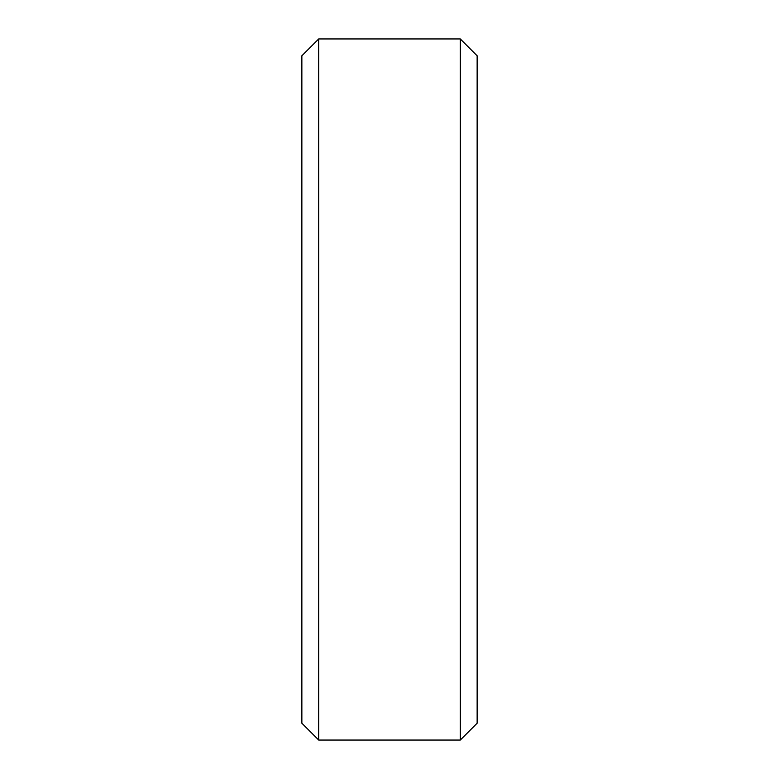 <?xml version="1.0" encoding="UTF-8"?>
<svg xmlns="http://www.w3.org/2000/svg" width="779" height="779" viewBox="0 0 779 779"><rect width="100%" height="100%" fill="white"/><g stroke="black" fill="none" stroke-linecap="round" stroke-linejoin="round"><path stroke-width="1.17" d="M318.689 740.05L318.689 38.95L301.863 55.776L301.863 723.224L318.689 740.05L460.311 740.05L477.137 723.224L477.137 55.776L460.311 38.95L460.311 740.05M318.689 38.95L460.311 38.95"/></g></svg>
